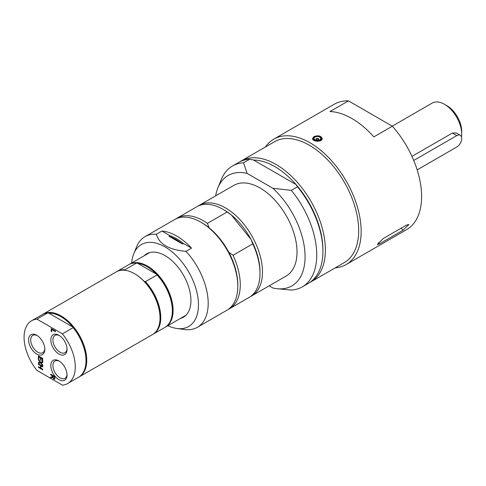 <?xml version="1.0" encoding="UTF-8"?>
<svg xmlns="http://www.w3.org/2000/svg" width="486" height="486" viewBox="0 0 486 486"><rect width="100%" height="100%" fill="white"/><g stroke="black" fill="none" stroke-linecap="round" stroke-linejoin="round"><path stroke-width="0.73" d="M182.511 244.045L169.037 236.263L169.997 235.71A48.916 28.243 60 0 1 183.471 243.492L182.511 244.045A48.916 28.243 -120 0 0 169.037 236.263M184.747 316.313A36.638 21.153 60 0 1 183.246 316.817M147.045 254.111A36.638 21.153 60 0 1 148.23 253.06M167.895 325.681A47.3 27.307 -120 0 0 176.953 328.506L185.974 329.69A52.336 30.217 -120 0 0 197.352 327.303A52.336 30.217 -120 0 0 208.19 303.343A52.336 30.217 -120 0 0 185.974 251.347C168.946 249.792 159.086 244.094 156.395 234.264L161.947 231.063L169.997 235.71M183.471 243.492L191.527 248.139L185.974 251.347M172.354 310.645A35.678 20.6 -120 0 0 172.354 310.433A35.678 20.6 -120 0 0 156.462 274.189A35.678 20.6 -120 0 0 147.13 266.735A35.678 20.6 -120 0 0 137.799 263.412L156.462 274.189L157.045 274.955L145.454 281.649L144.123 281.309A35.678 20.6 -120 0 0 134.792 273.861A35.678 20.6 -120 0 0 134.792 273.855A35.678 20.6 -120 0 0 134.61 273.752M125.461 270.538L124.872 269.773L136.469 263.072L137.799 263.412M152.89 334.332A36.201 20.898 -120 0 0 153.26 334.125L164.857 327.43A36.201 20.898 -120 0 0 172.354 310.858A36.201 20.898 -120 0 0 157.045 274.955M153.26 334.125A36.201 20.898 -120 0 0 145.454 281.649M160.022 317.765A35.678 20.6 -120 0 0 160.022 317.552A35.678 20.6 -120 0 0 144.123 281.309M165.228 327.212A36.201 20.898 -120 0 0 165.598 327.005A36.201 20.898 -120 0 0 171.151 297.997A36.201 20.898 -120 0 0 147.501 266.097A36.201 20.898 -120 0 0 129.398 264.299A36.201 20.898 -120 0 0 129.033 264.524M136.469 263.072A36.201 20.898 -120 0 0 128.656 264.73L117.065 271.425A36.201 20.898 -120 0 0 116.695 271.644M124.872 269.773A36.201 20.898 -120 0 0 117.065 271.425M78.872 377.063A36.201 20.898 -120 0 0 79.248 376.857L152.525 334.55A36.201 20.898 -120 0 0 160.022 317.978A36.201 20.898 -120 0 0 134.422 273.642L134.422 273.642A36.201 20.898 -120 0 0 116.324 271.85L43.047 314.156A36.201 20.898 -120 0 0 42.677 314.375M134.422 273.642L134.792 273.855L134.422 273.642M67.025 348.699A9.981 5.765 60 0 1 64.972 352.69A9.981 5.765 60 0 1 59.985 352.192A9.981 5.765 60 0 1 53.46 343.395A9.981 5.765 60 0 1 54.991 335.395A9.981 5.765 60 0 1 59.474 335.619M58.928 354.021A11.476 6.628 -120 0 0 67.044 349.337A11.476 6.628 -120 0 0 58.928 335.279A11.476 6.628 -120 0 0 50.811 339.969A11.476 6.628 -120 0 0 58.928 354.021M62.408 333.846L36.942 319.138A36.201 20.898 -120 0 0 31.572 320.778A36.201 20.898 -120 0 0 36.942 370.417L62.408 385.125A36.201 20.898 -120 0 0 67.773 383.484A36.201 20.898 -120 0 0 62.408 333.846L73.143 327.649L72.748 326.993A35.678 20.6 -120 0 0 48.8 313.166L72.748 326.993A35.678 20.6 -120 0 1 86.004 360.284L86.004 360.715A36.201 20.898 -120 0 0 73.143 327.649M58.928 379.663A11.476 6.628 -120 0 0 67.044 374.979A11.476 6.628 -120 0 0 58.928 360.922A11.476 6.628 -120 0 0 50.811 365.606A11.476 6.628 -120 0 0 58.928 379.663M54.784 379.086L53.837 379.104L52.573 377.336L50.69 378.029L50.69 377.166L52.409 376.583L52.409 375.824L50.69 374.834L50.69 374.171L55.009 376.662L54.632 379.214M42.732 361.827L42.732 362.586L41.043 362.799L42.732 364.992L42.732 365.703L40.605 362.914L38.412 363.212L38.412 362.453L40.138 362.234L38.412 360.005L38.412 359.288L40.575 362.125L42.732 361.827M41.037 360.387L40.526 360.09L40.526 357.799L38.923 356.876L38.923 359.33L38.412 359.039L38.412 355.916L42.732 358.413L42.732 361.529L42.221 361.238L42.221 358.777L41.037 358.097L41.037 360.387M42.732 366.237L42.732 366.9L41.037 365.922L41.037 368.218L42.732 369.196L42.732 369.858L38.412 367.367L38.412 366.699L40.526 367.92L40.526 365.63L38.412 364.409L38.412 363.747L42.732 366.237M55.519 331.731L51.71 329.532L51.71 331.756L51.2 331.464L51.2 328.572L55.519 331.069L55.519 331.731M36.723 354.027A11.476 6.628 -120 0 0 44.834 349.337A11.476 6.628 -120 0 0 36.723 335.279A11.476 6.628 -120 0 0 28.607 339.969A11.476 6.628 -120 0 0 36.723 354.027M67.025 374.335A9.981 5.765 60 0 1 64.972 378.327A9.981 5.765 60 0 1 59.985 377.835A9.981 5.765 60 0 1 53.46 369.038A9.981 5.765 60 0 1 54.991 361.037A9.981 5.765 60 0 1 59.474 361.262M44.815 348.699A9.981 5.765 60 0 1 42.768 352.69A9.981 5.765 60 0 1 37.774 352.192A9.981 5.765 60 0 1 31.256 343.395A9.981 5.765 60 0 1 32.787 335.395A9.981 5.765 60 0 1 37.27 335.619M51.71 331.616L51.322 331.391L51.322 328.645M55.519 331.586L51.71 329.532M54.906 379.013L53.958 379.031L52.695 377.27L50.817 377.956L50.817 377.124M52.409 376.583L52.531 375.751L50.817 374.761L50.817 374.238M54.487 378.333L54.639 376.966L52.889 376.103L53.114 377.713L53.794 378.387L54.487 378.333M53.794 378.387L54.365 378.406L54.639 376.966M54.511 377.039L52.889 376.103M42.732 365.472L40.727 362.848L38.54 363.139L38.54 362.435M42.732 362.532L41.043 362.799M40.138 362.234L38.54 359.452M38.923 359.19L38.54 358.966L38.54 355.989M41.037 360.248L40.648 360.023L40.648 357.732L38.923 356.876M42.732 361.39L42.343 361.165L42.343 358.711L41.037 358.097M42.732 369.712L38.54 367.295L38.54 366.772M42.732 366.76L41.037 365.922M40.526 367.92L40.648 365.557L38.54 364.336L38.54 363.814M36.942 319.138L47.671 312.941L48.8 313.166M47.671 312.941A36.201 20.898 -120 0 0 42.306 314.582L31.572 320.778M67.773 383.484L78.507 377.288A36.201 20.898 -120 0 0 86.004 360.715M79.248 376.857A36.201 20.898 -120 0 0 86.745 360.284A36.201 20.898 -120 0 0 70.944 323.858A36.201 20.898 -120 0 0 43.047 314.156M461.512 137.016A24.422 14.1 -120 0 0 461.7 134.191A24.422 14.1 -120 0 0 444.429 104.277A24.422 14.1 -120 0 0 432.218 103.068L392.251 126.141M444.429 104.277L446.895 105.705L444.429 104.277M411.952 156.383L452.345 133.067L456.196 132.927L460.254 135.272A6.98 4.028 -60 0 1 461.323 140.861A6.98 4.028 -60 0 1 456.767 147.015L417.17 169.875M461.7 134.191L461.7 131.341A20.934 12.089 -120 0 0 446.895 105.705M413.732 160.459L456.767 135.618A6.98 4.028 -60 0 1 460.254 135.272M309.679 282.548A69.784 40.289 -120 0 0 310.931 281.874L344.24 262.647A69.784 40.289 -120 0 0 358.692 230.698A69.784 40.289 -120 0 0 328.232 160.471A69.784 40.289 -120 0 0 274.456 141.772L241.147 161.006A69.784 40.289 -120 0 0 239.938 161.753M269.165 285.841L272.938 288.022A63.739 36.802 -120 0 0 276.084 288.599L291.296 290.075A69.784 40.289 -120 0 0 302.298 286.862A69.784 40.289 -120 0 0 291.296 190.36L272.938 188.307L247.076 173.374L243.516 162.774L249.683 159.214L253.583 160.04L296.029 184.546L297.462 186.8L291.296 190.36M302.298 286.862L308.464 283.295A69.784 40.289 -120 0 0 322.917 251.353L322.917 249.925A68.04 39.281 -120 0 0 296.029 184.546A68.04 39.281 -120 0 0 253.583 160.04M276.084 288.599A63.739 36.802 -120 0 0 305.044 254.779A63.739 36.802 -120 0 0 272.938 188.307M247.076 173.374A63.739 36.802 -120 0 0 217.898 187.821A63.739 36.802 -120 0 0 215.644 195.876M250.369 296.63A52.336 30.217 -120 0 0 251.633 295.968L286.175 276.024A52.336 30.217 -120 0 0 286.175 215.59A52.336 30.217 -120 0 0 233.833 185.373L199.296 205.317A52.336 30.217 -120 0 0 198.088 206.076M243.516 162.774A69.784 40.289 -120 0 0 232.515 165.987A69.784 40.289 -120 0 0 221.312 179.48L217.898 187.821M322.917 251.353A69.784 40.289 -120 0 0 297.462 186.8M310.931 281.874A69.784 40.289 -120 0 0 325.383 249.925A69.784 40.289 -120 0 0 294.923 179.699A69.784 40.289 -120 0 0 241.147 161.006M249.683 159.214A69.784 40.289 -120 0 0 238.681 162.427L232.515 165.987M228.821 252.277A50.593 29.209 -120 0 0 209.15 227.806L207.413 223.396L227.15 211.999L231.354 214.988L251.025 239.458L252.769 243.869L233.031 255.265L228.821 252.277A50.593 29.209 -120 0 1 237.8 284.826L237.8 286.248A52.336 30.217 -120 0 0 200.791 222.151A52.336 30.217 -120 0 0 174.62 219.557L145.016 236.652A52.336 30.217 -120 0 0 136.615 246.767L133.772 253.716A47.3 27.307 -120 0 0 131.694 262.975M228.165 309.448A52.336 30.217 -120 0 0 229.428 308.786L249.166 297.389A52.336 30.217 -120 0 0 260.004 273.43L260.004 272.008A50.593 29.209 -120 0 0 251.025 239.458A50.593 29.209 -120 0 0 231.354 214.988A50.593 29.209 -120 0 0 224.228 210.043L222.995 209.332A52.336 30.217 -120 0 0 196.83 206.738L177.092 218.135A52.336 30.217 -120 0 0 175.883 218.894M207.413 223.396A52.336 30.217 -120 0 0 177.092 218.135M209.15 227.806A50.593 29.209 -120 0 0 202.024 222.861L200.791 222.151M229.428 308.786A52.336 30.217 -120 0 0 233.031 255.265M227.15 211.999A52.336 30.217 -120 0 0 222.995 209.332M191.527 248.139A52.336 30.217 -120 0 0 161.947 231.063M251.633 295.968A52.336 30.217 -120 0 0 257.513 290.513A52.336 30.217 -120 0 0 247.994 229.744A52.336 30.217 -120 0 0 199.296 205.317M260.004 273.43A52.336 30.217 -120 0 0 252.769 243.869M197.352 327.303L226.962 310.208A52.336 30.217 -120 0 0 232.843 304.752A52.336 30.217 -120 0 0 237.8 286.248M176.953 328.506A47.3 27.307 -120 0 0 198.464 304.85A47.3 27.307 -120 0 0 171.084 251.062A47.3 27.307 -120 0 0 133.772 253.716M156.395 234.264A52.336 30.217 -120 0 0 145.016 236.652M180.3 318.518A36.638 21.153 -120 0 0 183.337 317.267A36.638 21.153 -120 0 0 190.925 300.494A36.638 21.153 -120 0 0 174.93 263.625A36.638 21.153 -120 0 0 146.699 253.814A36.638 21.153 -120 0 0 144.099 255.818M335.212 267.853A72.402 41.802 -120 0 0 346.166 264.554A72.402 41.802 -120 0 0 361.159 231.409A72.402 41.802 -120 0 0 329.557 158.551A72.402 41.802 -120 0 0 273.764 139.154A72.402 41.802 -120 0 0 265.429 146.985M348.486 100.875L392.342 126.196L373.837 136.882A72.402 41.802 -120 0 0 329.982 111.561L348.486 100.875A72.402 41.802 -120 0 0 334.21 104.253L273.764 139.154M346.166 264.554L406.612 229.653A72.402 41.802 -120 0 0 392.342 126.196M406.612 225.03L408.92 224.477L402.912 230.297L379.475 243.826L377.324 244.567L383.175 238.559L406.612 225.03M313.974 136.639C318.19 135.102 320.918 135.734 322.163 138.528C322.461 142.325 312.273 141.882 312.571 138.528L313.974 136.639M320.383 137.672A3.317 1.914 180 0 1 318.743 140.205A3.317 1.914 180 0 1 314.351 139.257A3.317 1.914 180 0 1 315.991 136.724A3.317 1.914 180 0 1 320.383 137.672M316.137 139.5A1.355 0.778 180 0 1 316.015 139.178A1.355 0.778 180 0 1 317.079 138.413A1.355 0.778 180 0 1 318.597 138.85A1.355 0.778 180 0 1 318.719 139.178A1.355 0.778 180 0 1 317.656 139.938A1.355 0.778 180 0 1 316.137 139.5A1.397 1.397 0 0 1 318.591 139.506M452.345 133.067L456.767 135.618M402.912 230.297L401.193 228.159M379.475 243.826L378.46 242.569M320.389 136.791A4.362 2.515 180 0 1 321.337 137.562A4.362 2.515 180 0 1 321.726 138.607A4.362 2.515 180 0 1 319.174 140.897A4.362 2.515 180 0 1 313.397 139.652A4.362 2.515 180 0 1 313.008 138.607A4.362 2.515 180 0 1 314.345 136.791M319.102 140.667A4.186 2.418 180 0 1 313.555 139.47A4.186 2.418 180 0 1 315.633 136.262A4.186 2.418 180 0 1 321.179 137.459A4.186 2.418 180 0 1 319.102 140.667M172.354 310.433L172.354 310.858M149.737 252.562L129.398 264.299M185.931 315.262L165.598 327.005M160.022 317.552L160.022 317.978M321.726 139.731L321.726 138.607C323.172 135.965 312.285 134.883 313.008 138.607L313.008 139.634"/></g></svg>
